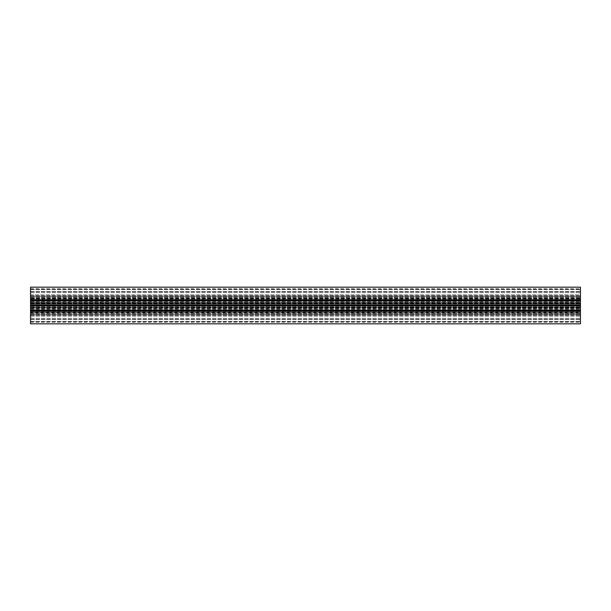 <?xml version="1.0" encoding="UTF-8"?>
<svg xmlns="http://www.w3.org/2000/svg" width="611" height="611" viewBox="0 0 611 611"><rect width="100%" height="100%" fill="white"/><g stroke="black" fill="none" stroke-linecap="round" stroke-linejoin="round"><path stroke-width="0.46" stroke-dasharray="3.06 2.29" d="M580.45 300.826L580.45 314.665L580.45 296.335L580.45 300.826L30.55 300.826L580.45 300.826L30.55 300.826L30.55 296.335L30.55 300.826L30.55 296.335L580.45 296.335L30.55 296.335L580.45 296.335L30.55 296.335L30.55 305.5L580.45 305.5M580.45 323.83L580.45 287.17M580.45 300.597L580.45 311.32L580.45 299.68L580.45 302.659L580.45 299.68L580.45 300.597L30.55 300.597L30.55 304.125L580.45 304.125L30.55 304.125L580.45 304.125L30.55 304.125L30.55 299.68L30.55 300.597L580.45 300.597M30.55 298.626L30.55 288.72L30.55 294.884L580.45 294.884L580.45 298.626L580.45 288.72L580.45 294.884L30.55 294.884L30.55 298.168L580.45 298.168L30.55 298.168L30.55 298.626L580.45 298.626M580.45 313.099L580.45 322.28L580.45 312.374L580.45 313.099L30.55 313.099L30.55 318.331L30.55 312.832L580.45 313.099M30.55 319.248L580.45 319.248L30.55 319.248L30.55 322.28L30.55 319.248L580.45 319.248L30.55 319.248L30.55 318.331L30.55 319.248M30.55 305.5L30.55 314.665L30.55 310.174L30.55 314.665L580.45 314.665L30.55 314.665L30.55 310.174L580.45 310.174L30.55 310.174L30.55 300.826M30.55 291.752L580.45 291.752L30.55 291.752M30.55 298.168L580.45 298.168L30.55 298.168M30.55 306.875L580.45 306.875L30.55 306.875L30.55 311.32L580.45 311.32L30.55 311.32L30.55 308.341L30.55 311.32L580.45 311.32L30.55 311.32L30.55 306.875L580.45 306.875L30.55 306.875L30.55 307.845L30.55 303.804L30.55 306.875M30.55 312.374L30.55 312.832L30.55 312.374L580.45 312.374M30.55 312.832L580.45 312.832L30.55 312.832M30.55 307.57L30.55 307.18L30.55 307.845L580.45 307.57L30.55 307.57M30.55 303.224L30.55 303.804L30.55 303.155L580.45 303.224L30.55 303.224M30.55 299.68L580.45 299.68L30.55 299.68M30.55 300.314L30.55 300.749L30.55 300.314L580.45 300.314L30.55 300.314M30.55 300.902L30.55 301.551L30.55 300.902L580.45 300.902L30.55 300.902M30.55 302.567L30.55 301.551L30.55 302.659L580.45 302.567L30.55 302.567M30.55 302.636L580.45 302.636L30.55 302.636M30.55 305.042L580.45 305.042M30.55 305.958L580.45 305.958M30.55 323.83L30.55 287.17M30.55 314.665L580.45 314.665M30.55 319.522L580.45 319.522L30.55 319.522M30.55 321.409L580.45 321.409L30.55 321.409M30.55 321.676L580.45 321.676L30.55 321.676M30.55 318.331L580.45 318.331L30.55 318.331M30.55 316.116L580.45 316.116L30.55 316.116M30.55 314.398L580.45 314.398L30.55 314.398M30.55 313.749L580.45 313.749L30.55 313.749M30.55 310.449L580.45 310.449L30.55 310.449M30.55 309.976L580.45 309.976M30.55 301.024L580.45 301.024M30.55 300.551L580.45 300.551L30.55 300.551M30.55 292.669L580.45 292.669L30.55 292.669M30.55 295.533L580.45 295.533L30.55 295.533M30.55 297.901L580.45 297.901L30.55 297.901M30.55 307.15L580.45 307.15L30.55 307.15M30.55 310.403L580.45 310.403L30.55 310.403M30.55 311.045L580.45 311.045L30.55 311.045M30.55 310.686L580.45 310.686L30.55 310.686M30.55 310.251L580.45 310.251L30.55 310.251M30.55 310.098L580.45 310.098L30.55 310.098M30.55 309.449L580.45 309.449L30.55 309.449M30.55 308.433L580.45 308.433L30.55 308.433M30.55 308.364L580.45 308.364L30.55 308.364M30.55 307.18L580.45 307.18L30.55 307.196M30.55 307.776L580.45 307.776L30.55 307.776M30.55 306.951L580.45 306.951L30.55 306.951M30.55 304.049L580.45 304.049L30.55 304.049M30.55 303.804L580.45 303.804L30.55 303.82M30.55 303.43L580.45 303.43L30.55 303.43M30.55 311.381L580.45 311.381L30.55 311.381M30.55 299.619L580.45 299.619L30.55 299.619M30.55 298.97L580.45 298.97L30.55 298.97M30.55 296.602L580.45 296.602L30.55 296.602M30.55 297.252L580.45 297.252L30.55 297.252M30.55 291.478L580.45 291.478L30.55 291.478M30.55 289.591L580.45 289.591L30.55 289.591M30.55 289.324L580.45 289.324L30.55 289.324M30.55 315.467L580.45 315.467L30.55 315.467M30.55 303.85L580.45 303.85L30.55 303.85M30.55 299.955L580.45 299.955L30.55 299.955M30.55 300.749L580.45 300.749L30.55 300.749M30.55 301.551L580.45 301.551L30.55 301.551M30.55 312.03L580.45 312.03L30.55 312.03M30.55 322.28L580.45 322.28M30.55 308.341L580.45 308.341L30.55 308.341M30.55 308.708L580.45 308.708M30.55 307.845L580.45 307.845L30.55 307.845M30.55 303.155L580.45 303.155L30.55 303.155M30.55 288.72L580.45 288.72M30.55 302.659L580.45 302.659L30.55 302.659M30.55 302.292L580.45 302.292"/><path stroke-width="0.92" d="M580.45 305.042L30.55 305.042L30.55 287.17L580.45 287.17L580.45 323.83L30.55 323.83L30.55 311.266L580.45 311.266M30.55 305.042L30.55 305.958L580.45 305.958M30.55 305.958L30.55 310.174L580.45 310.174L30.55 310.174L30.55 311.266M30.55 305.5L580.45 305.5M30.55 300.826L580.45 300.826M30.55 300.551L580.45 300.551M30.55 299.818L580.45 299.818M30.55 299.734L580.45 299.734M30.55 311.182L580.45 311.182M30.55 310.449L580.45 310.449"/></g></svg>
